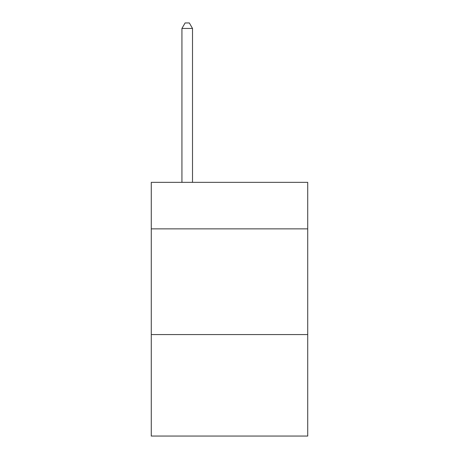 <?xml version="1.0" encoding="UTF-8"?>
<svg xmlns="http://www.w3.org/2000/svg" width="459" height="459" viewBox="0 0 459 459"><rect width="100%" height="100%" fill="white"/><g stroke="black" fill="none" stroke-linecap="round" stroke-linejoin="round"><path stroke-width="0.69" d="M307.725 228.863L307.725 182.355L151.275 182.355L151.275 228.863L307.725 228.863L307.725 436.05L151.275 436.05L151.275 228.863M307.725 334.571L151.275 334.571M192.505 182.355L192.505 28.447L181.93 28.447L181.93 182.355M181.93 28.447L185.103 22.95L189.332 22.95L192.505 28.447"/></g></svg>
